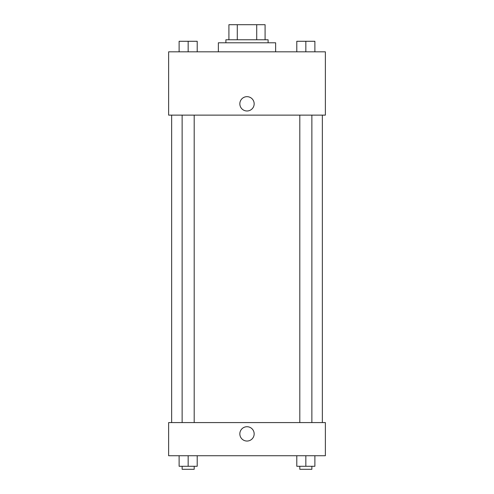 <?xml version="1.0" encoding="UTF-8"?>
<svg xmlns="http://www.w3.org/2000/svg" width="494" height="494" viewBox="0 0 494 494"><rect width="100%" height="100%" fill="white"/><g stroke="black" fill="none" stroke-linecap="round" stroke-linejoin="round"><path stroke-width="0.74" d="M237.281 39.773L237.281 24.7L228.913 24.7L228.913 39.773L228.913 24.7M237.281 24.7L265.087 24.7L265.087 39.773M256.719 39.773L256.719 24.7M225.9 42.787L225.9 39.773L268.1 39.773L268.1 42.787M275.633 51.827L275.633 42.787L218.367 42.787L218.367 51.827M168.627 51.827L325.373 51.827L325.373 115.127L168.627 115.127L168.627 51.827M239.843 103.826A7.157 7.157 0 0 1 250.582 97.627A7.157 7.157 0 0 1 250.582 110.026A7.157 7.157 0 0 1 239.843 103.826M168.627 422.58L325.373 422.58L325.373 455.734L168.627 455.734L168.627 422.58M247 441.043A7.157 7.157 0 0 1 240.8 430.305A7.157 7.157 0 0 1 253.2 430.305A7.157 7.157 0 0 1 247 441.043M296.795 455.734L296.795 466.287L314.882 466.287L314.882 455.734L314.882 466.287M305.835 466.287L305.835 455.734M311.868 466.287L311.868 469.3L299.809 469.3L299.809 466.287M179.118 455.734L179.118 466.287L197.205 466.287L197.205 455.734L197.205 466.287M188.165 466.287L188.165 455.734M194.191 466.287L194.191 469.3L182.132 469.3L182.132 466.287M296.795 51.827L296.795 41.28L314.882 41.28L314.882 51.827L314.882 41.28M305.835 51.827L305.835 41.28M311.868 41.28L299.809 41.28M179.118 51.827L179.118 41.28L197.205 41.28L197.205 51.827L197.205 41.28M188.165 51.827L188.165 41.28M194.191 41.28L182.132 41.28M322.354 422.58L322.354 115.127M171.646 422.58L171.646 115.127M299.809 115.127L299.809 422.58M311.868 115.127L311.868 422.58M194.191 422.58L194.191 115.127M182.132 422.58L182.132 115.127"/></g></svg>
